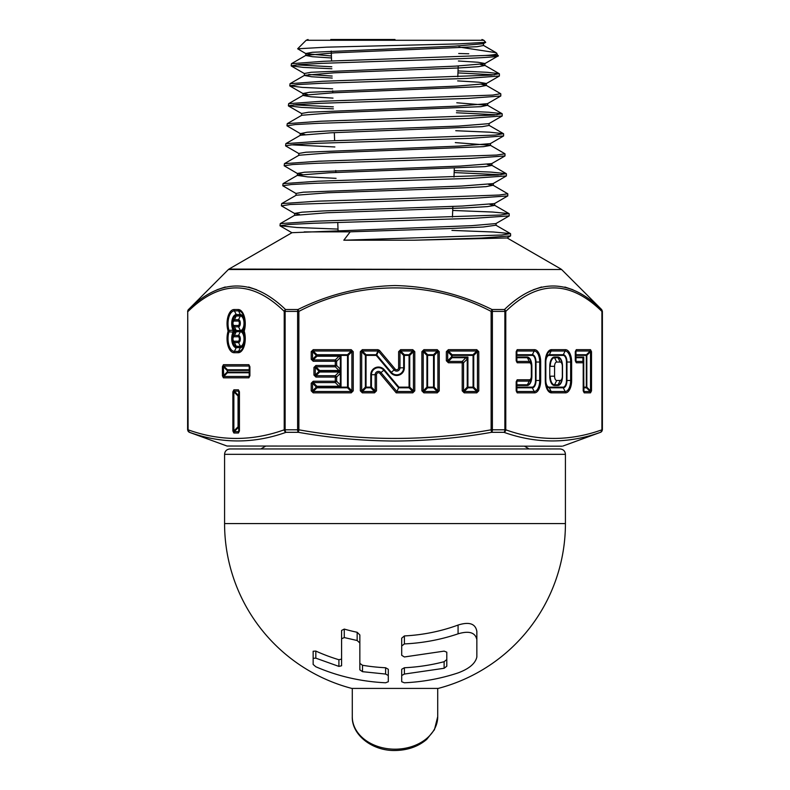 <?xml version="1.0" encoding="UTF-8"?>
<svg xmlns="http://www.w3.org/2000/svg" width="790" height="790" viewBox="0 0 790 790"><rect width="100%" height="100%" fill="white"/><g stroke="black" fill="none" stroke-linecap="round" stroke-linejoin="round"><path stroke-width="1.19" d="M229.939 448.947L560.061 448.947C563.349 449.303 565.136 451.09 565.423 454.319L224.577 454.319C224.864 451.09 226.651 449.303 229.939 448.947M313.146 658.317L313.146 664.449L315.822 666.76C337.685 676.24 360.941 681.582 385.609 682.777L388.295 681.74L388.295 675.509L385.609 674.058L362.521 671.678L359.845 669.841L359.845 634.943L357.159 632.277A161.486 139.85 0 0 1 344.272 629.087L341.586 630.45L341.586 665.773L338.91 666.405L315.822 658.159L313.146 658.317L313.146 651.237L315.822 651.069A170.314 147.493 0 0 0 338.91 659.739L341.586 659.087M359.845 663.353L362.521 665.269A170.314 147.493 -0 0 0 385.609 667.748L388.295 669.268L388.295 675.509M565.423 523.563L224.577 523.563A170.423 170.423 0 0 0 351.787 688.416L438.213 688.416A170.423 170.423 0 0 0 565.423 523.563L565.423 454.319M476.854 656.974L476.854 639.722C475.392 632.514 469.132 630.548 458.072 633.837C440.83 639.673 422.936 643.04 404.391 643.919L401.705 645.993L401.705 655.315L404.391 656.964L444.118 651.128L446.794 652.175L446.794 666.207L444.118 668.281L404.391 674.058L401.705 675.509L401.705 681.74L404.391 682.777C422.897 681.928 440.79 678.63 458.072 672.902C469.142 668.794 475.402 663.491 476.854 656.974M401.705 645.993L401.705 638.152L404.391 635.93A161.486 139.85 0 0 0 458.072 625.058C469.23 621.542 475.501 623.665 476.854 631.427L476.854 639.722M401.705 675.509L401.705 669.268L404.391 667.748A170.314 147.493 0 0 0 444.118 661.704L446.794 659.532L446.794 652.175M359.845 642.991L357.159 640.512L344.272 637.56L341.586 638.814M313.146 657.695L313.146 664.449M352.281 688.416L352.281 716.668A42.719 32.518 180 0 0 395 749.187A42.719 32.518 180 0 0 437.719 716.668L434.441 729.723L426.768 739.351C418.315 746.53 407.838 750.243 395.326 750.5C372.06 751.112 351.599 734.651 352.281 716.668M437.719 688.416L437.719 716.668M234.097 309.532L238.215 309.532A14.101 7.051 90 0 1 244.387 316.81A14.101 7.051 90 0 1 244.189 331.119A2.676 1.234 -17.4 0 0 243.932 331.83L243.518 332.086A9.055 4.533 90 0 1 244.91 338.614A12.758 6.379 -90 0 0 243.932 331.83A2.676 2.666 -90 0 1 243.932 330.408A12.758 6.379 -90 0 0 244.91 323.633A9.055 4.533 90 0 1 243.518 330.161L243.932 330.408A2.676 1.234 -162.6 0 0 244.189 331.119A14.101 7.051 90 0 1 244.387 345.437A14.101 7.051 90 0 1 238.215 352.715L234.097 352.715A14.101 7.051 90 0 1 227.046 338.614A14.101 7.051 90 0 1 228.122 331.119A2.676 1.234 -17.4 0 1 229.001 330.408L233.119 330.161L234.531 331.119L233.119 332.086L229.001 331.83A2.676 1.234 -162.6 0 1 228.122 331.119A14.101 7.051 90 0 1 227.046 323.633A14.101 7.051 90 0 1 234.097 309.532A2.676 2.321 90 0 0 234.403 310.875A12.758 6.379 -90 0 0 228.024 323.633A12.758 6.379 -90 0 0 229.001 330.408A2.676 1.491 -90 0 0 228.952 331.119A2.676 1.491 -90 0 0 229.001 331.83A12.758 6.379 -90 0 0 228.024 338.614A12.758 6.379 -90 0 0 234.403 351.372L238.531 351.372A12.758 6.379 -90 0 0 244.91 338.614A9.055 4.533 90 0 1 240.377 347.669L238.531 351.372A2.676 2.321 90 0 0 238.215 352.715M241.059 331.119L235.884 331.119A7.939 3.97 90 0 1 232.458 322.725A7.939 3.97 90 0 1 236.417 315.319L240.535 315.319A7.939 3.97 90 0 1 244.505 323.258A7.939 3.97 90 0 1 241.059 331.119A7.939 3.97 90 0 1 244.505 338.989A7.939 3.97 90 0 1 240.535 346.928L236.417 346.928A7.939 3.97 90 0 1 232.458 339.512A7.939 3.97 90 0 1 235.884 331.119M240.535 347.007A8.384 4.197 -90 0 0 244.722 338.614A8.384 4.197 -90 0 0 242.421 331.119L243.518 330.161A2.676 2.647 -90 0 0 243.518 332.086L242.421 331.119A8.384 4.197 -90 0 0 244.722 323.633A8.384 4.197 -90 0 0 240.535 315.24L236.417 315.24A8.384 4.197 -90 0 0 232.329 321.698A8.384 4.197 -90 0 0 234.531 331.119A8.384 4.197 -90 0 0 232.329 340.549A8.384 4.197 -90 0 0 236.417 347.007L240.535 347.007A1.333 1.155 -90 0 1 240.377 347.669L236.259 347.669L234.403 351.372A2.676 2.321 90 0 0 234.097 352.715M562.045 446.192L227.036 446.034L562.045 446.192M510.577 233.751L510.587 235.894L481.545 238.047L414.128 240.209L343.818 240.209L501.828 235.005L510.449 233.613L493.464 232.003L451.939 230.404M414.128 240.209L507.002 237.968L510.587 235.894M497.433 55.478C506.163 57.275 454.586 59.062 395 60.84L321.629 63.348L299.124 64.592L291.164 65.837L291.451 63.694L323.643 61.284L485.109 55.478C492.121 55.102 496.041 54.54 496.861 53.769L496.13 52.703L458.941 47.025M496.643 53.078L497.996 56.021L484.724 63.694L455.544 66.143L311.033 72.275L304.417 73.5L304.417 75.475L311.655 76.758L332.244 78.042M499.399 73.855L499.389 76.008L466.93 78.417L320.671 83.325L297.83 84.579L289.762 85.824L290.049 83.691L322.646 81.271L491.508 75.099L499.25 73.687L487.213 72.305L458.022 70.922M457.953 72.897L494.441 74.843M500.791 93.842L500.791 95.995L467.927 98.404L319.683 103.312L296.556 104.566L288.37 105.811L288.646 103.678L321.678 101.258L492.802 95.086L500.653 93.684L486.117 85.281L481.9 84.481M502.193 113.829L502.193 115.982L468.944 118.391L318.647 123.309L295.243 124.553L286.968 125.798L287.244 123.665L320.661 121.245L494.106 115.073L502.055 113.671L488.773 112.229L456.511 110.778M456.432 112.753L497.108 114.817M503.595 133.816L503.586 135.959L469.882 138.378L317.728 143.296L293.969 144.54L285.575 145.794L285.852 143.652L319.713 141.232L495.37 135.07L503.457 133.658L489.583 132.187L455.751 130.715M504.988 153.803L504.988 155.946L470.919 158.365L316.701 163.283L292.675 164.527L284.173 165.781L284.449 163.649L318.686 161.229L496.693 155.057L504.988 153.803L490.323 145.251L455.297 142.605M506.39 173.79L506.39 175.933L471.897 178.352L315.694 183.27L291.372 184.514L282.781 185.769L283.047 183.636L317.708 181.216L497.967 175.044L506.252 173.642L491.103 172.111L454.23 170.581M454.151 172.556L501.097 174.778M395 198.774L499.26 195.031L507.782 193.777L493.118 185.235L486.048 186.638L465.419 187.862L327.959 192.77L296.181 195.229L281.655 203.623L316.741 201.203L395 198.774M507.782 193.777L507.782 195.92L472.845 198.339L290.108 204.501L281.507 205.914L294.779 213.586L299.45 214.396M509.185 213.764L509.185 215.907L473.882 218.326L313.719 223.244L288.794 224.498L279.986 225.743L280.252 223.609L315.704 221.19L500.564 215.018L509.046 213.616L492.634 212.036L452.7 210.456M331.81 66.775L296.22 64.849M291.164 65.837L303.163 67.387L331.889 68.76M289.762 85.824L302.353 87.404L332.659 88.816M333.341 106.867L293.564 104.823M288.37 105.811L301.612 107.42L333.42 108.852M286.968 125.798L300.378 133.648L304.772 134.448M334.871 146.96L290.898 144.797M284.173 165.781L297.583 173.612L302.116 174.422M282.781 185.769L296.181 193.599M281.378 205.756L281.655 203.623M279.986 225.743L296.981 227.5L338.011 229.09M297.652 48.792L306.155 40.28L483.845 40.28L485.712 42.334L457.835 43.924L326.892 47.153L297.652 48.792L305.977 53.7L331.405 55.981M395 39.5L330.773 39.5M562.964 446.034L600.509 432.318C568.504 443.822 536.311 443.822 503.941 432.318L491.568 432.318C459.622 437.956 427.439 440.86 395 441.047C362.571 440.879 330.378 437.976 298.432 432.318L286.059 432.318C253.807 443.822 221.625 443.822 189.491 432.318L187.605 429.809L187.734 311.408L187.605 429.809M509.185 215.907L495.923 223.58L471.65 225.664L292.004 232.685L228.962 269.084L561.601 269.509L228.399 269.509L188.514 309.522A2.676 2.676 90 0 0 187.734 311.408L188.089 429.809C220.133 441.304 252.178 441.304 284.222 429.809L284.222 311.408C252.178 280.075 220.133 280.075 188.089 311.408A2.676 2.094 -133.2 0 1 188.514 309.522C220.529 278.159 252.879 278.159 285.536 309.522L297.978 309.522A2.676 1.254 -90 0 0 297.603 311.408L285.121 311.408L285.121 429.809L297.603 429.809L297.603 311.408L298.867 311.408L298.867 429.809C362.956 441.304 427.044 441.304 491.133 429.809L491.133 311.408C431.123 279.838 357.761 280.312 298.867 311.408L297.978 309.522C328.482 294.384 360.823 286.385 395 285.546C428.98 286.355 461.321 294.344 492.022 309.522L504.464 309.522C536.973 278.159 569.313 278.159 601.486 309.522L602.395 311.408L602.395 429.809L600.637 432.318M573.007 289.772L564.889 287.027M541.585 286.987L533.28 289.762M510.449 233.613L495.923 225.209L483.371 226.997L448.444 228.606L350.207 231.826L343.818 240.209M483.49 43.519L483.49 45.494L477.002 46.719L334.881 52.841L305.977 55.29L291.451 63.694M485.712 42.334L483.322 43.717L454.546 46.166L312.336 52.288L305.809 53.513L305.809 55.488L312.475 56.722L331.474 57.966M480.567 64.494L484.892 65.481L478.306 66.706L459.484 67.93L333.894 72.838L304.584 75.287L290.049 83.691M457.647 80.896L478.819 82.19L486.285 83.493L486.285 85.468L479.599 86.693L332.896 92.825L303.182 95.274L288.646 103.678M499.389 76.008L486.117 83.681L456.521 86.13L309.749 92.262L303.014 93.487L303.014 95.462L310.845 96.785L333.015 98.108M456.808 102.779L487.519 105.267L480.883 106.68L331.918 112.812L301.78 115.261L287.244 123.665M489.079 123.467L489.079 125.442L482.176 126.677L330.921 132.799L300.378 135.258L285.852 143.652M490.481 143.454L490.481 145.429L483.47 146.664L329.924 152.796L298.976 155.245L284.449 163.649M487.223 164.429L491.716 165.238L506.252 173.642M491.874 163.441L491.874 165.426L484.754 166.65L328.956 172.783L297.583 175.232L283.047 183.636M504.988 155.946L491.716 163.619L460.481 166.078L304.584 172.21L297.425 173.435L297.425 175.419L307.606 176.881L336.066 178.343M488.556 184.416L493.118 185.235M489.879 204.403L494.668 205.4L487.341 206.625L466.416 207.849L326.961 212.757L294.631 215.394L294.631 213.409L302.007 212.184L323.021 210.96L462.466 206.042L494.52 203.593L507.782 195.92M256.73 289.772L248.643 287.047M225.269 286.987L217.013 289.772M458.694 53.503L468.776 53.769M304.13 231.914L350.207 231.826M517.193 392.857L516.186 390.843L516.186 381.777L517.193 379.763L529.547 379.763A3.565 1.778 90 0 0 531.334 376.198L531.334 366.323A3.565 1.778 90 0 0 529.547 362.758L517.193 362.758L516.186 360.754L516.877 361.425L529.241 361.425A4.898 2.449 -90 0 1 531.69 366.323L531.69 376.198A4.898 2.449 -90 0 1 529.241 381.106L516.877 381.106L516.877 391.514A2.676 2.321 90 0 1 517.193 392.857L534.504 392.857A12.364 6.182 -90 0 0 540.686 380.484L540.686 362.037L539.708 362.037A11.03 5.51 90 0 0 534.198 351.017L516.877 351.017L516.551 360.754M516.186 360.754L516.186 351.678L517.193 349.674A2.676 2.321 90 0 1 516.877 351.017L516.877 354.72A1.333 1.007 -0 0 0 516.551 355.382L516.729 357.05L527.236 357.05A9.273 4.641 -90 0 1 531.868 366.323L531.868 376.198A9.273 4.641 -90 0 1 527.236 385.481L516.729 385.481L516.729 387.14L532.193 387.14A6.656 3.328 90 0 0 535.521 380.484L535.521 362.037A6.656 3.328 90 0 0 532.193 355.382L516.729 355.382A1.333 1.155 -90 0 1 516.877 354.72L532.342 354.72L534.198 351.017A2.676 2.321 90 0 0 534.504 349.674A12.364 6.182 -90 0 1 540.686 362.037M576.285 349.674L590.495 349.674L591.503 351.678L591.503 390.853L590.495 392.857L584.215 392.857L583.208 390.853L583.208 362.758L576.285 362.758L575.288 360.754L575.288 351.678L576.285 349.674A2.676 2.321 90 0 1 575.979 351.017L575.979 361.425A2.676 2.321 90 0 1 576.285 362.758M505.778 429.809C537.822 441.304 569.867 441.304 601.911 429.809L601.911 311.408C569.867 280.075 537.822 280.075 505.778 311.408A2.676 2.094 -133.2 0 0 504.464 309.522A2.676 1.422 -90 0 1 504.879 311.408L492.397 311.408L492.397 429.809L504.879 429.809L504.879 311.408L505.778 311.408L505.778 429.809A2.676 2.281 108.9 0 1 503.941 432.318A2.676 1.422 -90 0 0 504.879 429.809L505.778 429.809M448.365 349.674L476.775 349.674L478.789 351.678L478.789 390.843L476.775 392.857L464.214 392.857L462.209 390.843L462.209 362.758L448.365 362.758L446.35 360.754L446.35 351.678L448.365 349.674L447.693 351.678L446.35 351.678M311.211 390.843L311.211 383.259L313.225 381.254L335.296 381.254L335.296 377.067L315.941 377.067L313.936 375.062L313.936 367.469L315.941 365.464L315.269 367.469L315.269 375.062L315.941 375.724L335.296 375.724A2.676 1.007 45 0 1 336.639 377.067L336.639 381.254A2.676 1.007 135 0 1 335.296 382.587L313.225 382.587L312.554 383.259L312.554 390.843L313.225 392.857L311.211 390.843L312.554 390.843L316.257 387.14A1.333 0.504 -135 0 0 316.928 387.811L313.225 391.514L351.224 391.514L353.229 390.843L351.224 392.857L313.225 392.857M351.224 392.857L351.224 391.514L347.521 387.811A1.333 0.504 135 0 0 348.193 387.14L351.896 390.843L351.896 351.678L351.224 351.007L313.225 351.007L312.554 351.678L312.554 359.272L313.225 361.277L311.211 359.272L311.211 351.678L313.225 349.674L351.224 349.674L353.229 351.678L353.229 390.843M379.486 350.395L395.168 369.078A1.955 1.955 0 0 0 398.624 367.824L398.624 351.678L400.639 349.674L412.775 349.674L414.78 351.678L414.78 390.843L412.775 392.857L412.775 391.514L409.072 387.811L398.585 387.811L398.901 387.14L409.072 387.14L409.072 355.382L404.342 355.382L404.342 367.824A7.673 7.673 0 0 1 390.793 372.752L376.218 355.382L376.731 354.957A1.333 0.622 25 0 0 376.218 354.72L377.946 351.007L362.343 351.007L361.682 351.678L361.682 390.843L362.343 391.514L374.48 391.514L376.494 390.843L374.48 392.857L362.343 392.857L360.339 390.843L360.339 351.678L362.343 349.674L377.946 349.674L379.486 350.395L378.459 351.254L377.946 349.674M437.235 392.857L423.894 392.857L421.89 390.843L421.89 351.678L423.894 349.674L437.235 349.674L439.24 351.678L439.24 390.843L437.235 392.857L437.235 391.514L439.24 390.843M232.882 430.985L232.882 391.82L233.88 389.816L238.432 389.816L239.429 391.82L239.429 430.985L238.432 432.999L233.88 432.999L232.882 430.985L234.196 431.656A2.676 2.321 90 0 0 233.88 432.999M248.889 377.818L223.422 377.818L222.415 375.803L222.415 366.718L223.422 364.713L248.889 364.713L249.897 366.718L249.897 375.803L248.889 377.818A2.676 2.321 -90 0 1 249.206 376.475L249.206 366.047A2.676 2.321 -90 0 1 248.889 364.713M362.343 349.674L362.343 351.007L366.047 354.72L376.218 354.72L376.218 355.382L366.047 355.382L366.047 387.14L370.777 387.14L370.777 374.707A7.673 7.673 0 0 1 384.325 369.779L383.812 370.204A7.001 7.001 0 0 0 371.448 374.707L375.151 374.707A3.298 3.298 0 0 1 380.978 372.584L383.812 370.204L398.585 387.811L396.857 391.514L412.775 391.514L413.447 390.843L413.447 351.678L412.775 351.007L400.639 351.007L399.967 351.678L399.967 367.824A3.298 3.298 0 0 1 394.141 369.937L378.459 351.254L376.731 354.957L391.307 372.317L395.168 369.078M545.821 362.037L545.821 380.484A6.656 3.328 90 0 0 549.149 387.14L563.132 387.14A6.656 3.328 90 0 0 566.46 380.484L566.46 362.037A6.656 3.328 90 0 0 563.132 355.382L549.149 355.382A6.656 3.328 90 0 0 545.821 362.037L545.643 380.484A11.03 5.51 90 0 0 551.163 391.514L565.136 391.514A11.03 5.51 90 0 0 570.657 380.484L570.657 362.037A11.03 5.51 90 0 0 565.136 351.017L551.163 351.017A11.03 5.51 90 0 0 545.643 362.037A7.327 3.664 -90 0 1 549.307 354.72L551.163 351.017A2.676 2.321 90 0 0 551.469 349.674L565.452 349.674A12.364 6.182 -90 0 1 571.634 362.037L571.634 380.484A12.364 6.182 -90 0 1 565.452 392.857L551.469 392.857A12.364 6.182 -90 0 1 545.288 380.484L545.288 362.037A12.364 6.182 -90 0 1 551.469 349.674M554.58 376.198A4.286 2.143 90 0 0 556.713 380.484L560.199 380.484A4.286 2.143 90 0 0 562.342 376.198L562.342 366.323A4.286 2.143 90 0 0 560.199 362.047L556.713 362.047A4.286 2.143 90 0 0 554.58 366.323L554.58 376.198L550.255 376.198A8.611 4.306 90 0 0 554.56 384.809L556.713 380.484M590.495 392.857A2.676 2.321 -90 0 0 590.189 391.524L586.486 387.821A1.333 0.504 135 0 1 586.822 387.149L583.573 387.149A1.333 1.007 180 0 0 583.909 387.821A1.333 1.155 90 0 1 583.751 387.149L583.751 357.05L582.902 357.722L575.979 357.722A1.333 1.155 -90 0 1 575.821 357.05L575.643 357.05A1.333 1.007 180 0 0 575.979 357.722L575.979 361.425L582.902 361.425L582.902 357.722A2.676 2.024 0 0 1 583.573 359.055L583.909 391.524L590.189 391.524L590.525 390.853L590.525 351.678L590.189 351.017L575.979 351.017L575.979 354.72A1.333 1.007 0 0 0 575.643 355.382L575.821 357.05L583.751 357.05L583.208 362.758A2.676 2.321 90 0 0 582.902 361.425A2.676 2.024 0 0 1 583.573 362.758M239.074 430.985L239.074 391.82L238.738 391.149L234.196 391.149L233.86 391.82L233.86 430.985L237.563 427.281A1.333 0.504 -135 0 1 237.899 427.953L234.196 431.656L238.738 431.656L239.429 430.985M313.225 349.674L313.225 351.007L316.928 354.72A1.333 0.504 -45 0 0 316.257 355.382L312.554 351.678L311.211 351.678M353.229 351.678L351.896 351.678L348.193 355.382A1.333 0.504 45 0 0 347.521 354.72L351.224 351.007L351.224 349.674M311.211 359.272L312.554 359.272L316.257 355.569A1.333 0.504 -135 0 0 316.928 356.231L313.225 359.934L335.296 359.934A2.676 1.007 45 0 1 336.639 361.277L336.639 365.464A2.676 1.007 135 0 1 335.296 366.797L315.941 366.797L319.644 370.5A1.333 0.504 -45 0 0 318.972 371.172L315.269 367.469L313.936 367.469M315.941 365.464L335.296 365.464L335.296 359.934L338.999 356.231L341.013 355.569L340.342 357.574L336.639 361.277L313.225 361.277M313.225 381.254L313.225 382.587L316.928 386.29A1.333 0.504 -45 0 0 316.257 386.962L316.928 387.811L347.521 387.811L348.193 387.14L348.193 355.382L347.521 354.72L316.928 354.72L316.257 355.569L316.928 356.231L338.999 356.231A2.676 1.007 45 0 1 340.342 357.574L340.342 369.167L341.013 371.172L338.999 370.5L335.296 366.797L335.296 365.464L336.639 365.464L340.342 369.167A2.676 1.007 135 0 1 338.999 370.5L319.644 370.5L319.644 371.359L341.013 371.359L340.342 373.364L336.639 377.067L335.296 377.067L335.296 375.724L338.999 372.021L341.013 371.359L341.013 386.962L338.999 386.29L335.296 382.587L335.296 381.254L336.639 381.254L340.342 384.957L341.013 386.962L316.928 387.14L347.521 387.14L347.521 355.382L316.928 355.382L341.013 355.569L341.013 371.172L318.972 371.359A1.333 0.504 -135 0 0 319.644 372.021L315.941 375.724L315.941 377.067M400.639 349.674L400.639 351.007L404.342 354.72A1.333 0.504 -45 0 0 403.67 355.382L399.967 351.678L398.624 351.678M414.78 351.678L413.447 351.678L409.734 355.382A1.333 0.504 45 0 0 409.072 354.72L412.775 351.007L412.775 349.674M360.339 390.843L361.682 390.843L365.385 387.14L365.385 355.382L366.047 354.72A1.333 0.504 -45 0 0 365.385 355.382L361.682 351.678L360.339 351.678M390.793 372.752L391.307 372.317A7.001 7.001 0 0 0 403.67 367.824L403.67 355.382L404.342 354.72L409.072 354.72L409.734 355.382L409.734 387.14L409.072 387.811A1.333 0.504 135 0 0 409.734 387.14L413.447 390.843L414.78 390.843M374.48 392.857L374.48 391.514L370.777 387.811L366.047 387.811L365.385 387.14A1.333 0.504 -135 0 0 366.047 387.811L362.343 391.514L362.343 392.857M370.777 374.707L371.448 374.707L371.448 387.14L370.777 387.811A1.333 0.504 135 0 0 371.448 387.14L375.151 390.843L375.151 374.707L376.494 374.707L376.494 390.843M421.89 390.843L423.223 390.843L426.936 387.14A1.333 0.504 -135 0 0 427.597 387.811L423.894 391.514L437.235 391.514L433.532 387.811A1.333 0.504 135 0 0 434.204 387.14L437.907 390.843L437.907 351.678L437.235 349.674M439.24 351.678L437.907 351.678L434.204 355.382A1.333 0.504 45 0 0 433.532 354.72L437.235 351.007L423.894 351.007L423.223 351.678L423.223 390.843L423.894 392.857M423.894 349.674L423.894 351.007L427.597 354.72A1.333 0.504 -45 0 0 426.936 355.382L423.223 351.678L421.89 351.678M476.775 392.857L476.775 391.514L473.072 387.811A1.333 0.504 135 0 0 473.743 387.14L477.446 390.843L477.446 351.678L476.775 351.007L448.365 351.007L452.068 354.72A1.333 0.504 -45 0 0 451.396 355.382L447.693 351.678L447.693 360.754L448.365 362.758M446.35 360.754L447.693 360.754L451.396 357.041A1.333 0.504 -135 0 0 452.068 357.712L448.365 361.415L462.209 361.415A2.676 1.007 45 0 1 463.542 362.758L463.542 390.843L464.214 391.514L476.775 391.514L478.789 390.843M462.209 390.843L463.542 390.843L467.246 387.14A1.333 0.504 -135 0 0 467.917 387.811L464.214 391.514L464.214 392.857M478.789 351.678L477.446 351.678L473.743 355.382A1.333 0.504 45 0 0 473.072 354.72L476.775 351.007L476.775 349.674M467.917 357.041L467.246 359.055L463.542 362.758L462.209 362.758L462.209 361.415L465.912 357.712L467.917 357.041L467.917 387.14L473.072 387.14L473.072 355.382L452.068 355.382L452.068 357.041L467.917 357.041M531.868 366.323L531.69 366.323A8.611 4.306 90 0 0 527.384 357.722L516.877 357.722A1.333 1.155 90 0 1 516.729 357.05L516.551 357.05A1.333 1.007 180 0 0 516.877 357.722L516.877 361.425A2.676 2.321 -90 0 1 517.193 362.758M517.193 379.763A2.676 2.321 -90 0 1 516.877 381.106L516.877 384.809A1.333 1.007 -0 0 0 516.551 385.481L516.729 385.481A1.333 1.155 90 0 1 516.877 384.809L527.384 384.809L529.241 381.106A2.676 2.321 -90 0 0 529.547 379.763M532.193 387.14A1.333 1.155 90 0 0 532.342 387.811L516.877 387.811A1.333 1.155 -90 0 1 516.729 387.14L516.551 387.14A1.333 1.007 180 0 0 516.877 387.811L516.877 391.514L534.198 391.514A11.03 5.51 90 0 0 539.708 380.484L539.708 362.037L536.005 362.037L536.005 380.484A7.327 3.664 -90 0 1 532.342 387.811L534.198 391.514A2.676 2.321 90 0 1 534.504 392.857M591.503 351.678L590.525 351.678L586.822 355.382A1.333 0.504 45 0 1 586.486 354.72L590.189 351.017A2.676 2.321 90 0 0 590.495 349.674M313.936 375.062L315.269 375.062L318.972 371.359L319.644 372.021L338.999 372.021A2.676 1.007 45 0 1 340.342 373.364L340.342 384.957A2.676 1.007 135 0 1 338.999 386.29L316.928 386.29L316.257 386.962L312.554 383.259L311.211 383.259M465.912 357.712A2.676 1.007 45 0 1 467.246 359.055L467.246 387.14L467.917 387.811L473.072 387.811L473.743 387.14L473.743 355.382L473.072 354.72L452.068 354.72L451.396 357.041L452.068 357.712L465.912 357.712M600.509 432.318A2.676 2.281 -108.9 0 0 601.911 429.809L602.266 429.809A2.676 2.676 90 0 1 600.509 432.318M298.867 429.809L298.432 432.318A2.676 1.254 -90 0 1 297.603 429.809L298.867 429.809M491.568 432.318L491.133 429.809L492.397 429.809A2.676 1.254 90 0 1 491.568 432.318M188.089 429.809A2.676 2.281 108.9 0 0 189.491 432.318A2.676 2.676 -90 0 1 187.734 429.809L188.089 429.809M286.059 432.318A2.676 2.281 -108.9 0 1 284.222 429.809L285.121 429.809A2.676 1.422 90 0 0 286.059 432.318M601.911 311.408A2.676 2.094 -46.8 0 0 601.486 309.522A2.676 2.676 -90 0 1 602.266 311.408L601.911 311.408M491.133 311.408L492.022 309.522A2.676 1.254 -90 0 1 492.397 311.408L491.133 311.408M284.222 311.408A2.676 2.094 -46.8 0 1 285.536 309.522A2.676 1.422 -90 0 0 285.121 311.408L284.222 311.408M412.775 392.857L396.234 392.857L396.857 391.514L380.978 372.584L379.951 373.443A1.955 1.955 0 0 0 376.494 374.707M591.503 390.853L590.525 390.853L586.822 387.149L586.822 355.382L575.821 355.382A1.333 1.155 90 0 1 575.979 354.72L586.486 354.72A1.333 1.155 -90 0 0 586.328 355.382L586.328 387.149A1.333 1.155 90 0 0 586.486 387.821L583.909 387.821L583.909 391.524A2.676 2.321 -90 0 1 584.215 392.857M222.415 375.803L223.392 375.803L227.095 372.1A1.333 0.504 -135 0 1 227.431 372.771L223.728 376.475L249.206 376.475L249.206 372.771A1.333 1.007 180 0 0 249.531 372.1L249.354 370.421L227.589 370.421L227.589 372.1L249.354 372.1A1.333 1.155 -90 0 1 249.206 372.771L227.431 372.771A1.333 1.155 -90 0 0 227.589 372.1L227.095 370.421L223.392 366.718L223.728 376.475A2.676 2.321 -90 0 0 223.422 377.818M223.422 364.713A2.676 2.321 -90 0 0 223.728 366.047L227.431 369.76A1.333 0.504 -45 0 1 227.095 370.421L227.589 370.421A1.333 1.155 -90 0 0 227.431 369.76L249.206 369.76L249.206 366.047L223.728 366.047L222.415 366.718M249.531 370.421A1.333 1.007 -0 0 0 249.206 369.76A1.333 1.155 -90 0 1 249.354 370.421L249.531 370.421M233.88 389.816A2.676 2.321 90 0 0 234.196 391.149L237.899 394.852A1.333 0.504 -45 0 1 237.563 395.523L233.86 391.82L232.882 391.82M238.432 432.999A2.676 2.321 90 0 1 238.738 431.656L238.738 427.953L237.899 427.953A1.333 1.155 -90 0 0 238.057 427.281L238.057 395.523A1.333 1.155 90 0 0 237.899 394.852L238.738 394.852A1.333 1.155 -90 0 1 238.896 395.523L238.057 395.523L238.057 427.281L238.896 427.281L239.074 395.523A1.333 1.007 -0 0 0 238.738 394.852L238.738 391.149A2.676 2.321 90 0 1 238.432 389.816M238.738 427.953A1.333 1.007 180 0 0 239.074 427.281L238.896 427.281A1.333 1.155 90 0 1 238.738 427.953M236.417 347.007A1.333 1.155 90 0 1 236.259 347.669A9.055 4.533 90 0 1 231.727 338.614A9.055 4.533 90 0 1 233.119 332.086A2.676 1.659 -90 0 1 233.119 330.161A9.055 4.533 90 0 1 232.053 320.246A9.055 4.533 90 0 1 236.259 314.578L234.403 310.875L238.531 310.875L240.377 314.578A9.055 4.533 90 0 1 244.91 323.633L244.91 323.633A12.758 6.379 -90 0 0 238.531 310.875A2.676 2.321 90 0 1 238.215 309.532M458.407 60.998L477.999 62.252L484.892 63.506L484.892 65.481M308.762 74.487L332.165 76.057M303.014 93.487L307.438 94.474M500.791 95.995L487.519 103.668L457.509 106.117L308.465 112.249L301.622 113.474L301.622 115.449M502.193 115.982L488.921 123.655L458.516 126.104L326.971 131.012L307.162 132.236L300.378 133.648M503.586 135.959L490.323 143.632L459.494 146.091L305.878 152.223L298.818 153.448L298.818 155.423M506.39 175.933L493.118 183.606L461.478 186.065L303.291 192.197L296.023 193.422L296.023 195.406M458.072 625.058L458.072 633.837M404.391 635.93L404.391 643.919M444.118 661.704L444.118 668.281M404.391 667.748L404.391 674.058M385.609 667.748L385.609 674.058M362.521 665.269L362.521 671.678M357.159 632.277L357.159 640.512M344.272 629.087L344.272 637.56M338.91 659.739L338.91 666.405M315.822 651.069L315.822 658.159M240.535 346.928A1.333 1.155 -90 0 0 240.377 346.257A7.268 3.634 -90 0 0 244.011 338.989A7.268 3.634 -90 0 0 240.377 331.721L236.259 331.721A7.268 3.634 -90 0 0 232.625 338.989A7.268 3.634 -90 0 0 236.259 346.257L240.377 346.257L238.531 342.554L234.403 342.554A3.565 1.778 90 0 1 232.625 338.989A3.565 1.778 90 0 1 234.403 335.424L238.531 335.424A3.565 1.778 90 0 1 240.308 338.989A3.565 1.778 90 0 1 238.531 342.554A2.676 2.321 -90 0 1 238.215 341.221A2.222 1.116 -90 0 0 239.331 338.989A2.222 1.116 -90 0 0 238.215 336.767L234.097 336.767A2.222 1.116 -90 0 0 232.981 338.989A2.222 1.116 -90 0 0 234.097 341.221L238.215 341.221M234.097 336.767A2.676 2.321 -90 0 1 234.403 335.424L236.259 331.721A1.333 1.155 -90 0 0 236.259 330.526L234.403 326.823A3.565 1.778 90 0 1 232.625 323.258A3.565 1.778 90 0 1 234.403 319.693L238.531 319.693A3.565 1.778 90 0 1 240.308 323.258A3.565 1.778 90 0 1 238.531 326.823A2.676 2.321 -90 0 1 238.215 325.48A2.222 1.116 -90 0 0 239.331 323.258A2.222 1.116 -90 0 0 238.215 321.026L234.097 321.026A2.222 1.116 -90 0 0 232.981 323.258A2.222 1.116 -90 0 0 234.097 325.48L238.215 325.48M234.097 321.026A2.676 2.321 -90 0 1 234.403 319.693L236.259 315.99A7.268 3.634 -90 0 0 232.625 323.258A7.268 3.634 -90 0 0 236.259 330.526L240.377 330.526A7.268 3.634 -90 0 0 244.011 323.258A7.268 3.634 -90 0 0 240.377 315.99L238.531 319.693A2.676 2.321 -90 0 0 238.215 321.026M238.215 336.767A2.676 2.321 -90 0 1 238.531 335.424L240.377 331.721A1.333 1.155 90 0 0 240.377 330.526L238.531 326.823L234.403 326.823A2.676 2.321 -90 0 1 234.097 325.48M498.115 55.478L485.109 55.478M517.193 349.674L534.504 349.674M396.234 392.857L379.951 373.443M404.342 367.824L398.624 367.824M384.325 369.779L398.901 387.14M427.597 354.72L433.532 354.72L433.532 355.382L427.597 355.382L427.597 387.14L433.532 387.14L433.532 355.382L434.204 355.382L434.204 387.14L433.532 387.811L427.597 387.811L426.936 387.14L426.936 355.382L427.597 354.72M549.149 355.382A1.333 1.155 90 0 1 549.307 354.72L563.29 354.72A7.327 3.664 -90 0 1 566.953 362.037L566.953 380.484A7.327 3.664 -90 0 1 563.29 387.811L565.136 391.514A2.676 2.321 90 0 1 565.452 392.857M566.46 380.484L571.634 380.484M563.132 387.14A1.333 1.155 90 0 0 563.29 387.811L549.307 387.811L551.163 391.514A2.676 2.321 90 0 1 551.469 392.857M549.149 387.14A1.333 1.155 -90 0 0 549.307 387.811A7.327 3.664 -90 0 1 545.643 380.484L545.288 380.484M563.132 355.382A1.333 1.155 -90 0 1 563.29 354.72L565.136 351.017A2.676 2.321 90 0 0 565.452 349.674M566.46 362.037L571.634 362.037M557.888 385.481L554.402 385.481A9.273 4.641 -90 0 1 549.761 376.198L549.761 366.323A9.273 4.641 -90 0 1 554.402 357.05L557.888 357.05A9.273 4.641 -90 0 1 562.519 366.323L562.519 376.198A9.273 4.641 -90 0 1 557.888 385.481A1.333 1.155 90 0 1 558.036 384.809L560.199 380.484M562.519 366.323L562.342 366.323A8.611 4.306 90 0 0 558.036 357.722L554.56 357.722A8.611 4.306 90 0 0 550.255 366.323L554.58 366.323M549.761 366.323L549.761 376.198M554.402 357.05A1.333 1.155 90 0 0 554.56 357.722L556.713 362.047M557.888 357.05A1.333 1.155 90 0 0 558.036 357.722L560.199 362.047M554.402 385.481A1.333 1.155 90 0 1 554.56 384.809L558.036 384.809A8.611 4.306 90 0 0 562.342 376.198L562.519 376.198M535.521 380.484L540.686 380.484M527.236 385.481A1.333 1.155 90 0 1 527.384 384.809A8.611 4.306 90 0 0 531.69 376.198L531.334 376.198M527.236 357.05A1.333 1.155 -90 0 0 527.384 357.722L529.241 361.425A2.676 2.321 -90 0 1 529.547 362.758M532.193 355.382A1.333 1.155 -90 0 1 532.342 354.72A7.327 3.664 -90 0 1 536.005 362.037L535.521 362.037M236.417 315.24A1.333 1.155 -90 0 0 236.259 314.578L240.377 314.578A1.333 1.155 90 0 1 240.535 315.24M236.417 346.928A1.333 1.155 90 0 0 236.259 346.257L234.403 342.554A2.676 2.321 -90 0 1 234.097 341.221M240.535 315.319A1.333 1.155 -90 0 1 240.377 315.99L236.259 315.99A1.333 1.155 90 0 0 236.417 315.319M224.577 523.563L224.577 454.319M524.451 446.192L529.142 448.947M265.549 446.192L260.858 448.947M507.071 237.918L561.038 269.084M483.845 40.28L481.949 39.5M338.051 230.285L337.755 222.405M335.849 172.487L335.77 170.512M334.634 140.679L334.328 132.651M332.807 92.825L332.728 90.85M331.593 60.958L331.217 51.044M561.601 269.509L601.615 309.522M496.13 52.703L483.322 45.297M499.25 73.687L484.724 65.294M502.055 113.671L487.519 105.267M503.457 133.658L488.921 125.264M509.046 213.616L494.52 205.222M280.252 223.619L294.779 215.216M227.036 446.034L189.363 432.318M602.395 311.408L602.395 429.809M452.453 217.092L452.858 206.437M453.983 177.019L454.309 168.319M457.805 76.798L458.21 66.014M306.155 40.28L308.051 39.5M187.605 311.408L188.385 309.522M228.399 269.509L228.962 269.084M304.584 73.687L291.312 66.014M303.182 93.674L289.91 86.001M301.78 113.661L288.508 105.988M298.976 153.625L285.713 145.953M292.004 232.774L280.114 225.9M487.687 105.455L487.687 103.48M300.22 135.436L300.22 133.461M493.276 185.413L493.276 183.428M494.668 205.4L494.668 203.415M496.071 225.387L496.071 223.402"/></g></svg>
